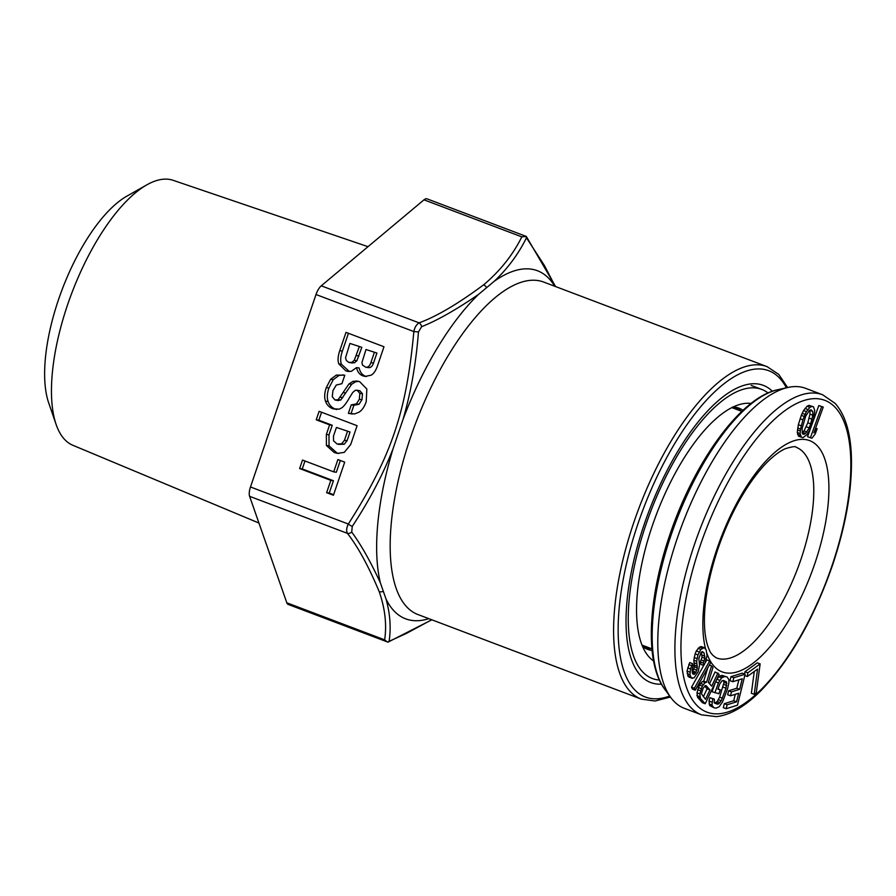 <?xml version="1.0" encoding="UTF-8"?>
<svg xmlns="http://www.w3.org/2000/svg" width="896" height="896" viewBox="0 0 896 896"><rect width="100%" height="100%" fill="white"/><g stroke="black" fill="none" stroke-linecap="round" stroke-linejoin="round"><path stroke-width="1.34" d="M768.096 392.986A154.549 60.648 110.7 0 0 761.757 389.424A154.549 60.648 110.7 0 0 756.672 388.114A154.549 60.648 110.7 0 0 647.998 518.717A154.549 60.648 110.7 0 0 652.288 678.496A154.549 60.648 110.7 0 0 657.373 679.806A154.549 60.648 110.7 0 0 659.4 680.019M751.094 403.446A138.253 54.253 110.7 0 0 741.978 403.917A138.253 54.253 110.7 0 0 656.286 514.741A138.253 54.253 110.7 0 0 647.069 654.528A138.253 54.253 110.7 0 0 653.587 660.923M684.41 708.355A171.114 67.155 -69.3 0 1 670.69 697.402A171.114 67.155 -69.3 0 1 677.23 538.418A171.114 67.155 -69.3 0 1 788.066 387.442A171.114 67.155 -69.3 0 1 805.605 388.326L822.696 394.8A171.114 67.155 110.7 0 0 694.322 544.891A171.114 67.155 110.7 0 0 701.501 714.829L684.41 708.355M754.275 671.485L751.374 693.269L754.219 694.355L756.269 692.866L760.133 663.902L747.802 672.818L747.309 676.514L757.579 669.088L754.219 694.355M760.133 663.902L757.277 662.827L744.946 671.742L744.643 674.061M745.102 674.24L742.258 673.165L730.957 676.682L729.982 680.635L732.827 681.71L742.246 678.776L739.637 689.315L731.483 691.858L730.509 695.811L738.662 693.269L736.557 701.837L727.138 704.771L726.163 708.725L737.464 705.197L745.102 674.24L733.802 677.757L732.827 681.71M735.291 694.322L733.701 700.75L724.293 703.685L723.318 707.638L726.163 708.725M738.864 679.829L736.792 688.24L728.638 690.782L727.653 694.736L730.509 695.811M715.512 682.013L712.051 691.734L718.883 693.75L720.294 689.774L717.909 689.203L719.79 683.906L722.042 680.837L723.33 680.434L724.024 682.349L719.622 697.122L717.181 701.579L714.605 703.125L717.461 704.2L714.246 702.722L714.37 699.16L712.768 698.779L711.973 705.062L713.653 707.616L716.038 708.187L719.141 706.765L722.624 701.837L727.608 688.632L728.93 682.483L728.818 679.571L727.138 677.018L724.752 676.446L721.65 677.869L718.435 682.864L714.896 692.81M727.138 677.018L721.907 675.371L718.805 676.794L716.901 679.078M714.37 699.16L709.923 697.693L709.005 701.075L709.71 705.555L713.653 707.616M717.942 673.008L711.715 686.157L708.333 682.36L712.97 667.419L711.57 665.862L706.552 682.27L705.163 682.629L702.285 686.112L699.821 693.896L700.437 698.41L705.208 703.763L719.141 674.352L715.098 671.933L709.531 683.693M707.784 667.867L703.696 681.184L702.307 681.542L699.44 685.037L696.976 692.81L697.581 697.323L702.363 702.688L705.208 703.763M709.666 660.979L694.378 688.262L695.274 690.189L710.562 662.894L709.666 660.979L706.821 659.904L704.85 663.421M703.696 665.47L691.522 687.187L692.418 689.102L695.274 690.189M704.245 647.685L700.896 649.41L697.973 654.909L696.674 661.293L697.334 668.024L696.002 672.258L694.176 674.453L692.552 673.579L692.037 669.402L693.123 666.098L692.541 663.656L690.514 668.931L689.998 674.666L691.219 677.813L694.064 677.936L698.208 671.686L699.507 665.302L698.846 658.571L701.131 652.366L702.363 651.616L704.077 652.904L704.883 658.302L703.192 663.051L703.774 665.493L705.062 663.006L707.056 655.581L706.149 649.779L704.245 647.685L701.389 646.598L699.619 647.058L696.315 650.933L695.128 653.834L693.829 660.206L694.49 666.949L692.272 672.403M701.322 652.254L702.038 657.227L700.347 661.976L700.93 664.418L703.774 665.493M692.541 663.656L689.696 662.581L687.008 671.037L688.363 676.726L692.294 678.395M823.245 407.064L818.821 405.552L807.542 436.666L810.387 437.752L811.955 438.189L815.203 433.989L817.13 428.691L813.882 432.891L823.245 407.064L821.666 406.627L810.387 437.752M813.501 406.84L809.054 405.339L807.072 406.246L803.544 410.57L801.315 415.341L798.358 424.693L797.272 432.51L798.515 436.173L802.973 437.674L807.016 434.56L809.838 429.71L813.669 418.32L814.755 410.502L813.501 406.84L811.91 406.426L809.928 407.333L806.389 411.645L802.917 419.787L800.554 429.061L800.117 433.586L801.371 437.248M704.67 686.112L707.09 688.834L703.304 696.83M812.773 411.421L812.829 415.24L810.656 423.842L809.211 427.874L805.605 433.485L803.914 434.347L802.614 433.888L802.043 428.848L805.661 416.214L809.267 410.614L810.958 409.741L812.773 411.421L809.928 410.334L809.973 414.165L807.8 422.766L804.026 430.954L802.122 432.723M744.778 675.562L747.309 676.514M744.946 671.742L747.802 672.818M723.33 680.434L726.544 681.912L726.018 688.262L721.258 700.795L718.76 703.797L717.461 704.2M706.16 685.664L709.946 689.909L705.499 699.294L701.411 693.762L703.192 688.083L705.264 685.619L706.16 685.664M730.957 676.682L733.802 677.757M724.293 703.685L727.138 704.771M733.701 700.75L736.557 701.837M728.638 690.782L731.483 691.858M736.792 688.24L739.637 689.315M715.613 681.789L718.435 682.864M716.834 679.213L719.645 680.277M718.805 676.794L721.65 677.869M720.339 675.718L723.184 676.794M721.907 675.371L724.752 676.446M709.71 705.555L712.566 706.642M709.128 703.976L711.973 705.062M709.005 701.075L711.861 702.15M709.923 697.693L712.768 698.779M715.904 702.71L718.76 703.797M717.181 701.579L720.026 702.654M718.413 699.72L721.258 700.795M719.622 697.122L722.467 698.208M723.162 687.176L726.018 688.262M723.845 684.466L726.69 685.541M724.024 682.349L726.869 683.424M723.699 680.837L726.544 681.912M718.01 688.912L720.294 689.774M697.581 697.323L700.437 698.41M696.886 695.587L699.731 696.662M696.976 692.81L699.821 693.896M697.57 689.64L700.414 690.715M698.253 687.534L701.109 688.621M699.44 685.037L702.285 686.112M700.526 683.379L703.382 684.454M702.307 681.542L705.163 682.629M703.696 681.184L706.552 682.27M709.374 665.022L711.57 665.862M707.09 688.834L709.946 689.909M691.522 687.187L694.378 688.262M692.922 673.982L694.176 674.453M692.451 672.224L695.307 673.299M693.146 671.171L696.002 672.258M694.086 669.211L696.931 670.286M694.49 666.949L697.334 668.024M694.546 665.202L697.39 666.288M693.963 662.76L696.819 663.846M693.829 660.206L696.674 661.293M694.131 657.541L696.987 658.627M695.128 653.834L697.973 654.909M696.315 650.933L699.171 652.019M698.051 648.334L700.896 649.41M699.619 647.058L702.475 648.144M700.347 661.976L703.192 663.051M701.288 660.005L704.133 661.08M702.038 657.227L704.883 658.302M701.994 655.077L704.85 656.152M701.714 652.008L704.077 652.904M688.363 676.726L691.219 677.813M687.635 675.629L690.48 676.704M687.154 673.59L689.998 674.666M687.008 671.037L689.864 672.112M687.669 667.845L690.514 668.931M688.755 664.541L691.6 665.627M818.821 405.552L821.666 406.627M815.606 428.12L817.13 428.691M797.597 434.381L800.442 435.456M797.272 432.51L800.117 433.586M797.429 429.934L800.285 431.01M797.709 427.974L800.554 429.061M798.358 424.693L801.203 425.768M800.072 418.712L802.917 419.787M801.315 415.341L804.171 416.427M802.189 413.302L805.034 414.389M803.544 410.57L806.389 411.645M805.011 408.453L807.856 409.528M807.072 406.246L809.928 407.333M809.054 405.339L811.91 406.426M806.366 426.798L809.211 427.874M807.8 422.766L810.656 423.842M809.133 418.107L811.989 419.194M809.973 414.165L812.829 415.24M802.603 433.843L803.914 434.347M802.749 432.398L805.605 433.485M804.026 430.954L806.882 432.029M258.933 523.029L72.822 445.267A141.669 55.597 -69.3 0 1 56.123 424.469A141.669 55.597 -69.3 0 1 71.691 293.362A141.669 55.597 -69.3 0 1 146.877 184.834A141.669 55.597 -69.3 0 1 169.187 179.368A141.669 55.597 -69.3 0 1 173.163 180.32L368.021 246.68M772.397 391.272A158.906 62.362 110.7 0 0 758.072 384.003A158.906 62.362 110.7 0 0 747.197 384.496A158.906 62.362 110.7 0 0 648.704 511.874A158.906 62.362 110.7 0 0 638.12 672.538A158.906 62.362 110.7 0 0 655.973 683.906A158.906 62.362 110.7 0 0 661.494 684.152M352.262 526.4C369.309 500.584 382.906 474.69 393.064 448.739A186.11 73.035 110.7 0 0 380.363 582.814L386.053 599.099A186.11 73.035 110.7 0 0 411.746 620.402A186.11 73.035 110.7 0 0 428.848 618.666M393.064 448.739L403.077 419.306C410.894 392.459 416.024 363.35 418.454 331.968M554.736 286.238A186.11 73.035 -69.3 0 0 531.328 269.158A186.11 73.035 -69.3 0 0 494.245 281.266L478.542 294.414A186.11 73.035 110.7 0 0 403.077 419.306M494.245 281.266C507.718 268.509 518.448 254.016 526.467 237.798L544.421 265.507L555.285 286.44M431.715 619.752L406.258 633.494L389.088 641.334C391.16 627.939 390.152 613.861 386.053 599.099M380.363 582.814C370.418 561.322 360.864 544.421 351.714 532.09A4.413 3.069 145.4 0 1 347.435 533.366C346.17 530.869 346.472 527.755 348.32 524.026C391.339 456.512 406.314 412.518 413.851 331.565C414.669 327.421 416.427 324.52 419.104 322.862C436.554 316.467 458.046 303.8 483.594 284.85C499.979 271.085 512.725 255.091 521.83 236.869L423.998 199.819L321.261 285.813A11.043 4.334 -69.3 0 0 316.008 294.515L250.488 486.976A11.043 4.334 -69.3 0 0 249.603 496.317L286.81 602.795A11.043 4.334 -69.3 0 0 288.154 604.419L387.957 642.163L431.872 619.808M423.998 199.819A11.043 4.334 -69.3 0 1 427.022 198.845L526.254 236.421L521.83 236.869M351.702 532.078L352.251 526.434A4.413 0.806 33.4 0 1 348.32 524.026L250.488 486.976M383.981 346.752L346.002 332.371L339.763 350.694C337.893 356.149 337.579 360.539 338.8 363.877L345.778 370.832L348.074 371.437L351.344 371.314L356.541 367.595C357.414 371.806 359.52 374.55 362.869 375.838L365.131 376.432L371.179 375.178C373.789 373.621 375.894 370.507 377.496 365.814L383.981 346.752M344.803 375.222L336.347 375.066L330.602 379.322L326.29 387.621C324.464 392.93 324.206 397.443 325.494 401.15C326.794 404.846 329.246 407.389 332.864 408.766L339.326 409.147L341.97 407.702C344.187 405.989 346.696 402.651 349.485 397.678L352.755 392.437L355.354 390.32L357.258 390.376L359.845 393.366L359.341 399.314L356.406 403.883L351.266 404.88L348.376 413.358L354.682 413.93L359.128 412.126C362.152 410.122 364.526 406.638 366.218 401.666L366.845 389.054L359.755 381.741L357.258 381.091L352.979 381.382L349.026 383.902L338.128 399.672L334.947 399.974L332.259 396.682L332.965 390.6L336.269 385.045L341.914 383.701L344.803 375.222M338.486 400.602L334.947 399.974M359.878 390.757L356.563 390.197L359.878 390.757L362.466 393.758L361.962 399.694L359.038 404.264L353.898 405.261L351.008 413.75L352.307 414.075M357.101 425.701L319.122 411.32L316.232 419.81L329.616 424.872L326.357 434.437L326.413 445.48L334.23 452.525L337.478 453.387L344.277 452.368L350.694 444.55L357.101 425.701M344.702 462.146L337.893 459.558L333.704 471.867L302.523 460.062L299.634 468.552L330.814 480.357L326.626 492.666L333.435 495.242L344.702 462.146M359.206 346.942L354.256 360.338L351.859 362.41L348.712 362.365L346.338 360.461L345.531 357.84L349.922 343.426L361.827 347.334L356.877 360.718L354.48 362.802L351.333 362.746M352.374 363.014L348.712 362.365M374.282 352.654L370.877 362.667C369.734 366.016 368.021 367.528 365.736 367.214L362.51 365.098L361.939 362.544L366.005 349.518L376.914 353.046L373.498 363.059C372.355 366.408 370.642 367.92 368.368 367.595L365.736 367.214M347.413 431.614L344.445 440.328L341.622 443.822L337.042 444.013L333.525 440.787L333.491 436.05L336.426 427.459L350.034 431.995L347.066 440.709L344.243 444.214L338.486 444.394M526.198 237.507L526.254 236.421M249.603 496.317L347.435 533.366C358.075 547.019 368.659 566.429 379.187 591.584C385.09 608.608 386.904 624.691 384.642 639.845L387.397 641.995M321.261 285.813L419.104 322.862A4.413 2.733 66.1 0 1 421.658 326.659C437.058 320.578 456.03 309.826 478.542 294.414M316.008 294.515L413.851 331.565L418.466 331.934L421.635 326.67M526.266 236.421A4.413 3.058 145 0 1 526.467 237.798L526.086 236.398M56.123 424.469L48.653 402.774A122.158 47.936 -69.3 0 1 62.07 289.722A122.158 47.936 -69.3 0 1 126.896 196.134L146.877 184.834M387.341 641.984A4.413 4.021 8.7 0 0 389.088 641.334L387.957 642.163M356.541 367.595L359.162 367.976C360.035 372.187 362.141 374.942 365.501 376.219L366.442 376.533M348.443 333.29L342.384 351.086C340.525 356.53 340.2 360.931 341.421 364.258L349.373 371.538M349.922 343.426L361.827 347.334M366.005 349.518L376.914 353.046M343.493 374.898L338.968 375.446L333.222 379.702L328.91 388.013C327.096 393.322 326.827 397.824 328.115 401.531C329.414 405.238 331.867 407.77 335.485 409.147L336.728 409.55M355.97 380.979L358.557 381.36L355.6 381.763L351.658 384.294L340.749 400.053L337.568 400.355M321.563 412.25L318.853 420.19L332.237 425.264L328.989 434.818L329.045 445.861L336.862 452.906L338.778 453.51M336.426 427.459L350.034 431.995M340.334 460.488L336.325 472.259L333.704 471.867M304.965 460.992L302.266 468.933L333.435 480.738L329.246 493.046L333.614 494.704M348.376 413.358L351.008 413.75M351.266 404.88L353.898 405.261M329.616 424.872L332.237 425.264M316.232 419.81L318.853 420.19M326.626 492.666L329.246 493.046M330.814 480.357L333.435 480.738M299.634 468.552L302.266 468.933M652.098 650.44A128.946 50.602 -69.3 0 1 652.008 650.429A128.946 50.602 -69.3 0 1 651.728 650.384A128.946 50.602 -69.3 0 1 642.611 646.632M733.41 406.885A128.946 50.602 -69.3 0 1 734.306 406.986A128.946 50.602 -69.3 0 1 734.574 407.019A128.946 50.602 -69.3 0 1 743.019 410.312M732.413 407.053L735.65 407.87A128.061 50.254 -69.3 0 1 741.418 411.23M651.504 648.682A128.061 50.254 -69.3 0 1 649.443 648.502A128.061 50.254 -69.3 0 1 649.163 648.469A128.061 50.254 -69.3 0 1 644.952 647.382L642.398 646.106M670.69 697.402L664.642 689.102A165.301 64.87 -69.3 0 1 670.958 535.506A165.301 64.87 -69.3 0 1 778.03 389.659L788.066 387.442M801.002 559.194A112.605 44.195 -69.3 0 1 716.52 657.955C712.869 655.805 710.45 653.083 709.274 649.802C707.258 645.579 705.813 639.71 704.95 632.173C702.8 609.426 707.101 581.717 717.875 549.046C726.264 524.686 736.736 503.138 749.302 484.411C756.526 473.782 763.661 465.259 770.694 458.853C776.216 453.902 781.11 450.52 785.355 448.706C792.221 446.578 795.861 446.118 796.275 447.35A112.605 44.195 -69.3 0 1 801.002 559.194M705.477 648.547A123.637 48.518 -69.3 0 1 716.923 549.08A123.637 48.518 -69.3 0 1 805.616 439.578A123.637 48.518 -69.3 0 1 814.878 563.427A123.637 48.518 -69.3 0 1 755.899 660.957A123.637 48.518 -69.3 0 1 706.944 653.52M831.925 565.925A166.69 65.419 -69.3 0 1 712.342 713.552A166.69 65.419 -69.3 0 1 699.866 546.582A166.69 65.419 -69.3 0 1 819.448 398.944A166.69 65.419 -69.3 0 1 831.925 565.925M786.374 387.811A174.418 68.454 110.7 0 0 638.445 522.357A174.418 68.454 110.7 0 0 637.93 523.835A174.418 68.454 110.7 0 0 669.67 696.002M641.234 699.093L417.805 614.488A177.733 69.754 110.7 0 1 410.346 437.965A177.733 69.754 110.7 0 1 537.846 280.549A177.733 69.754 110.7 0 1 543.693 282.061L767.122 366.666A177.733 69.754 110.7 0 0 634.29 521.058A177.733 69.754 110.7 0 0 633.774 522.57A177.733 69.754 110.7 0 0 641.234 699.093L655.066 701.008L670.421 697.043M384.642 639.845L286.81 602.795M379.187 591.584A4.413 3.674 -19.3 0 0 382.995 591.371M483.594 284.85A4.413 3.326 50.1 0 1 486.461 287.437M362.869 375.838L365.501 376.219M345.778 370.832L348.398 371.213M338.8 363.877L341.421 364.258M339.763 350.694L342.384 351.086M356.261 355.578L358.893 355.958M351.859 362.41L354.48 362.802M354.256 360.338L356.877 360.718M370.877 362.667L373.498 363.059M336.347 375.066L338.968 375.446M338.128 399.672L340.749 400.053M340.166 397.253L342.787 397.634M343.045 392.594L345.666 392.974M349.026 383.902L351.658 384.294M352.979 381.382L355.6 381.763M356.406 403.883L359.038 404.264M359.341 399.314L361.962 399.694M359.845 393.366L362.466 393.758M332.864 408.766L335.485 409.147M325.494 401.15L328.115 401.531M326.29 387.621L328.91 388.013M330.602 379.322L333.222 379.702M334.23 452.525L336.862 452.906M326.413 445.48L329.045 445.861M326.357 434.437L328.989 434.818M344.445 440.328L347.066 440.709M341.622 443.822L344.243 444.214M761.757 389.424L751.229 385.437M664.642 689.102C644.638 662.469 647.83 598.987 669.827 534.789C694.523 461.35 740.958 396.906 778.03 389.659M641.973 645.075L651.941 648.85M822.696 394.8L835.128 403.39C844.48 413.862 849.834 430.125 851.2 452.155C852.891 485.307 846.597 523.23 832.306 565.902C813.635 619.147 789.779 660.789 760.749 690.85C745.158 706.395 730.397 714.986 716.475 716.632L701.501 714.829M731.886 407.624L741.854 411.398M555.598 286.563L526.355 236.499M787.618 387.542L778.747 374.394L767.122 366.666"/></g></svg>
